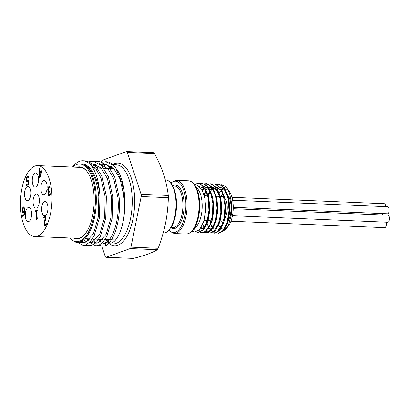 <?xml version="1.0" encoding="UTF-8"?>
<svg xmlns="http://www.w3.org/2000/svg" width="410" height="410" viewBox="0 0 410 410"><rect width="100%" height="100%" fill="white"/><g stroke="black" fill="none" stroke-linecap="round" stroke-linejoin="round"><path stroke-width="0.61" d="M193.986 228.893L194.401 229.19L193.458 229.646M194.371 184.418L198.163 183.255L200.049 183.67L205.072 188.769L208.27 198.507L208.941 210.514L206.994 221.882L202.986 229.841L198.102 232.48L196.185 231.952M200.48 183.613L202.166 183.424L206.148 185.151L210.581 192.264L212.851 203.206L212.488 215.317L209.648 225.659L205.102 231.727L202.104 232.644L200.444 232.244M204.493 183.782L206.778 183.649L212.067 187.478L215.762 196.339L217.034 208.08L215.655 219.852L212.037 228.79L207.137 232.736L204.457 232.414M202.099 189.84L203.468 187.775M204.016 187.088L207.26 184.418L210.176 183.762L212.949 184.613L217.746 190.573L220.57 200.854L220.811 212.959L218.484 223.952L214.235 231.163L210.115 232.982L209.172 232.839L206.512 231.189M205.154 229.497L204.61 228.595M204.154 227.724L202.781 224.147M204.016 194.519L205.861 190.45M206.245 189.779L207.47 187.944M212.493 184.116L214.179 183.926L218.981 186.453L223.122 194.325L224.987 205.646L224.198 217.674L221.021 227.478L216.306 232.69L214.117 233.146L212.467 232.752M205.999 221.133L205.892 220.58M207.603 195.872L207.957 194.858M208.044 194.617L209.864 190.614M210.248 189.948L211.478 188.113M216.511 184.285L219.698 184.372L224.808 189.107L228.155 198.604L229 210.55L227.222 222.046L223.322 230.307L218.33 233.321L214.517 231.527M213.164 229.831L212.621 228.934M212.165 228.057L210.801 224.521M210.704 224.198L209.807 220.488M209.997 221.287L209.894 220.749M221.385 184.843L225.295 186.401L227.109 188.426L229.513 193.125L231.65 203.503L231.276 214.968L228.575 224.741L226.059 228.872L223.419 230.994M213.81 220.652L213.871 220.918M216.034 195.401L215.696 196.216L216.029 195.385M214.594 223.455L214.83 224.116M225.064 227.57L228.144 221.282L229.913 210.443L228.949 199.127L224.091 189.123L220.713 187.447L217.187 188.354M216.306 189L214.163 191.367M212.031 195.237L211.693 196.047M209.864 220.749L210.827 223.947M210.924 224.203L212.682 227.514M212.754 227.611L218.817 229.431L224.152 221.077L225.91 210.263L224.946 198.973L221.738 190.906L217.034 187.324L211.949 189.138L207.691 195.877M205.861 220.58L208.68 227.34M209.146 227.934L215.04 229.134L220.139 220.923L221.902 210.084L220.934 198.778L215.87 188.595L212.354 187.083L208.721 188.328M206.189 190.983L204.088 194.755M213.046 227.068L216.131 220.775L217.9 209.946L216.936 198.64L214.404 191.67L210.73 187.621L206.507 187.201L202.432 190.481M201.084 227.535L202.596 228.872M209.044 226.899L212.139 220.57L213.897 209.746L212.928 198.45L207.921 188.318L204.446 186.75L200.844 187.898M199.87 229.251L204.431 227.442L208.121 220.436L209.889 209.597L208.921 198.281L205.169 189.482L199.69 186.601M203.919 220.877L205.887 209.428L204.8 197.605M215.701 194.463L214.789 196.175M211.047 220.795L211.329 222.814M212.16 226.551L212.354 227.037M218.474 233.321L223.691 230.686L227.627 222.927L229.667 210.433L228.57 197.446L224.618 187.841L218.848 184.126L216.49 184.536M210.227 191.203L208.265 195.903M206.553 220.611L207.111 223.148M207.173 223.368L208.598 227.432M208.977 228.216L214.784 233.177L219.698 230.512L223.634 222.722L225.664 210.253L224.572 197.297L220.621 187.677L214.527 183.952M206.225 191.034L204.318 195.57M210.458 232.982L215.691 230.343L219.622 222.568L221.661 210.074L220.554 197.092L216.608 187.498L210.473 183.782M206.44 232.813L211.678 230.184L215.614 222.425L217.654 209.935L216.557 196.959L212.611 187.339L206.835 183.624L206.168 183.593M198.748 230.43L202.771 232.675L207.685 230.005L211.621 222.215L213.651 209.73L212.549 196.769L208.603 187.165L202.478 183.449M198.45 232.48L203.673 229.846L207.603 222.082L209.648 209.587L208.546 196.595L204.595 186.996L198.824 183.285L194.617 184.746M192.1 231.255L194.735 232.147L199.793 229.344L203.765 221.39L205.666 210.299L205.031 198.804L202.007 189.676L197.328 185.074L194.688 184.843M196.293 187.59A21.007 9.307 92.4 0 1 202.156 208.034A21.007 9.307 92.4 0 1 194.601 227.914M211.053 223.46A24.59 10.896 92.4 0 1 210.371 220.77M218.207 224.685A20.121 8.912 -87.6 0 0 220.652 227.893M221.231 228.319A20.121 8.912 -87.6 0 0 223.609 229.067M225.034 228.816A20.121 8.912 -87.6 0 0 226.996 227.617M226.059 228.872L227.965 226.622A20.121 8.912 -87.6 0 0 233.213 205.738A20.121 8.912 -87.6 0 0 229.436 191.675L227.114 188.421M228.278 190.332A20.121 8.912 -87.6 0 0 218.986 193.74M222.558 223.916A15.216 6.744 -87.6 0 0 223.014 224.07M227.176 222.199A15.216 6.744 -87.6 0 0 230.446 201.582A15.216 6.744 -87.6 0 0 221.523 195.606L220.826 196.431M87.463 172.097A35.547 15.749 -87.6 0 0 80.027 167.331A35.547 15.749 -87.6 0 0 79.135 167.352M76.157 238.266A35.547 15.749 -87.6 0 0 77.044 238.359A35.547 15.749 -87.6 0 0 84.855 234.233M76.942 167.26A35.998 15.949 92.4 0 1 87.32 171.892A35.998 15.949 92.4 0 1 94.08 197.056A35.998 15.949 92.4 0 1 84.696 234.428A35.998 15.949 92.4 0 1 73.964 238.174M126.587 151.556L153.745 152.699L154.529 153.535C162.801 169.525 166.147 179.718 168.305 195.452L168.392 197.692C167.577 216.967 165.092 229.272 158.173 248.296L157.343 249.731C152.402 252.755 144.402 255.65 133.347 258.413L105.959 257.301A2.27 1.004 -87.6 0 0 106.139 257.275L130.134 248.588A2.27 1.004 -87.6 0 0 130.964 247.153L141.184 196.549A2.27 1.004 -87.6 0 0 141.096 194.309L127.32 152.392A2.27 1.004 -87.6 0 0 126.587 151.556A2.27 1.004 -87.6 0 0 126.408 151.587L102.413 160.274A2.27 1.004 -87.6 0 0 101.588 161.709L101.444 162.411M204.359 195.739L222.276 196.492A12.377 5.484 92.4 0 1 227.237 209.09A12.377 5.484 92.4 0 1 221.236 221.226M90.226 164.523L96.314 169.586L101.019 178.207L105.175 196.892L104.637 217.274L99.835 233.905L92.342 242.341L89.108 242.828M86.402 241.89L83.835 239.671M91.942 166.619L96.012 164.553M100.286 164.266L107.871 168.746L113.734 178.739L117.89 197.425C119.992 217.966 113.56 239.132 105.452 242.705L105.585 245.38L106.8 245.431A42.245 18.716 92.4 0 1 102.956 246.154A42.245 18.716 92.4 0 1 99.21 245.118M101.306 165.189L105.565 164.425L113.739 168.505L120.094 179.006L124.245 197.692C126.347 218.238 119.92 239.399 111.807 242.971L105.452 242.705M96.873 168.038L99.143 166.311M89.928 164.215L92.85 163.892L101.029 167.972L107.379 178.473L111.53 197.159L110.997 217.541L106.195 234.171L98.702 242.607L95.889 243.13L91.015 240.808M89.713 239.353L89.354 238.876M86.284 244.683L89.416 245.585L92.445 245.031L96.652 241.915L100.532 236.016L105.734 218.243L106.385 196.457L102.013 176.484L95.284 165.261L86.607 160.904L82.953 160.751A42.245 18.716 -87.6 0 1 99.768 193.694C98.994 186.878 96.903 180.057 93.5 173.23C90.41 167.782 86.797 164.641 82.656 163.8C91.512 167.649 96.903 178.591 98.82 196.626L98.282 217.008L93.48 233.638L85.987 242.074L83.174 242.597L80.35 241.792M82.656 163.8A39.519 17.512 92.4 0 1 96.273 202.612A39.519 17.512 92.4 0 1 80.237 241.833A39.519 17.512 92.4 0 1 77.085 242.341A39.519 17.512 92.4 0 1 74.825 241.91L69.495 237.984M105.585 245.38C114.334 241.526 121.273 218.976 119.1 196.99L114.728 177.017L107.999 165.794L99.322 161.438L96.13 161.801M91.83 163.903L90.564 164.887M88.145 167.27L87.843 167.618M82.236 240.854L83.655 242.597M86.607 160.904L84.68 161.002M82.953 160.751A42.245 18.716 -87.6 0 0 73.477 165.876L72.462 167.07M99.768 193.694A42.379 19.127 88.9 0 1 100.025 196.19L99.379 217.976L94.172 235.75L90.297 241.649L86.09 244.765L83.061 245.318L77.316 242.346M87.653 162.339L89.247 161.694L92.962 161.171L101.644 165.527L108.373 176.751L112.74 196.723L112.094 218.509L106.887 236.283L103.012 242.182L98.805 245.298L95.776 245.851L89.585 242.387M88.288 240.685L87.14 238.784M94.167 167.926L97.078 165.025M99.261 163.472L101.957 162.227L105.677 161.704L113.575 165.302A42.245 18.716 92.4 0 0 106.503 161.74L105.677 161.704M96.437 243.13A42.245 18.716 92.4 0 1 93.131 239.035M106.108 161.73A42.245 18.716 92.4 0 1 106.503 161.74M69.659 237.995A38.837 17.21 -87.6 0 0 79.601 241.136A38.837 17.21 -87.6 0 0 95.038 192.085A38.837 17.21 -87.6 0 0 72.631 167.08M106.8 245.431L109.06 242.91L111.812 243.027C118.931 239.922 124.994 222.753 124.64 204.831A39.575 17.533 -87.6 0 0 117.219 170.032L113.575 165.302M107.102 164.615A39.575 17.533 -87.6 0 0 105.621 165.01A39.575 17.533 -87.6 0 0 102.669 166.655M97.923 239.235A39.575 17.533 -87.6 0 0 100.424 241.654M102.387 242.833A39.575 17.533 -87.6 0 0 105.462 243.586A39.575 17.533 -87.6 0 0 105.493 243.591M124.64 204.831L122.416 183.829L115.697 167.895M101.793 246.02L105.226 256.47A2.27 1.004 -87.6 0 0 105.959 257.301M230.953 221.221L384.662 227.673A3.521 1.558 -87.6 0 0 386.369 223.593A3.521 1.558 -87.6 0 0 386.164 222.179M232.47 215.727L387.793 222.246A3.521 1.558 -87.6 0 0 389.5 218.166A3.521 1.558 -87.6 0 0 388.085 215.214L233.228 208.71M233.244 207.306L387.465 213.779A3.521 1.558 -87.6 0 0 389.177 209.695A3.521 1.558 -87.6 0 0 387.763 206.742L232.629 200.234M385.718 206.655L385.718 206.655A3.521 1.558 -87.6 0 0 384.303 203.703L231.957 197.307M382.12 214.963A3.521 1.558 -87.6 0 0 382.499 213.569M40.006 175.813L40.405 175.828L41.605 171.903L39.872 172.364L40.006 175.813L41.205 171.882M38.853 171.769L39.324 171.6L39.211 168.571L39.719 168.387L39.837 171.416L41.584 170.78L41.635 172.026L40.036 177.212L39.55 177.392L39.365 172.548L38.888 172.723L38.853 171.769L39.257 171.79L39.283 172.579M39.365 172.548L39.765 172.569L39.944 177.248M41.594 170.939L39.837 171.416M39.729 168.546L39.729 171.616L39.257 171.79M39.211 168.571L39.611 168.587M39.324 171.6L39.729 171.616M49.774 194.202L50.179 193.556L50.225 194.806L49.215 195.724L48.359 195.529L47.944 194.027L48.6 191.788L48.042 191.321L47.703 189.794L47.975 187.683L48.923 186.514L50.025 186.663L50.071 187.913L48.995 187.524L48.411 188.231L48.534 190.875L49.369 190.896L49.405 191.875L48.477 193.71L48.723 194.591L50.174 194.222L49.615 194.704L49.123 194.607M48.723 194.591L49.615 194.704M48.534 190.875L49.369 190.983M49.543 190.993L48.933 190.896M49.651 187.498L48.995 187.524M49.395 187.539L50.435 187.944M49.323 186.529L48.38 187.698L48.103 189.809L48.441 191.342L49 191.721L48.344 194.043L49.067 195.77M48.042 191.321L48.441 191.342M48.595 191.701L49 191.721M48.6 191.788L49 191.803M48.359 195.529L48.759 195.544M49.215 195.724L48.857 195.79M43.588 217.1L46.033 216.219L46.079 217.469L44.541 223.368L44.782 224.403L45.279 224.583L46.227 223.465L46.274 224.726L45.279 225.623C44.511 225.833 44.085 225.167 44.003 223.624L44.142 221.784L45.572 217.418L43.629 218.125L43.588 217.1L43.988 217.121L44.024 217.982M45.572 217.418L45.971 217.438L44.541 221.805L44.403 223.645C44.49 225.182 44.915 225.848 45.679 225.638M44.613 220.088L45.013 220.103M44.142 221.784L44.541 221.805M45.279 225.623L44.967 225.674M45.828 224.101L46.227 224.121L45.679 224.603L45.182 224.419M44.782 224.403L45.679 224.603M46.038 216.377L43.988 217.121M35.562 210.745L37.5 210.048L37.53 210.95L36.813 211.206L37.038 217.121L37.761 216.859L37.792 217.664L36.608 219.34L36.3 211.391L35.598 211.647L35.562 210.745L35.967 210.766L35.993 211.504M36.3 211.391L36.705 211.411L37.002 219.196M37.766 217.018L37.038 217.121M37.505 210.207L35.967 210.766M28.09 176.023L27.434 176.069L28.49 176.192L28.536 177.443L27.465 177.094L26.911 177.837L26.763 179.349L27.039 180.538L27.701 180.713L28.48 180.21L28.654 184.756L26.481 185.546L26.44 184.51L28.1 183.905L28.013 181.553L26.717 181.517L26.225 179.534L26.496 177.284L27.885 175.998M27.834 176.085L26.896 177.304L26.624 179.554L27.434 181.799M27.654 181.738L27.214 181.82M28.013 181.553L28.413 181.574L28.505 183.926L26.84 184.526L26.875 185.402M28.1 183.905L28.505 183.926M26.44 184.51L26.84 184.526M28.879 180.231L28.105 180.728L27.439 180.554M27.039 180.538L28.105 180.728M27.465 177.094L28.9 177.474M27.865 177.11L28.454 177.156M23.385 211.668L23.903 211.791L24.59 211.047L24.579 210.489L24.205 208.26L23.293 207.921L22.652 210.207L22.98 211.647L23.503 211.77L24.59 211.047M22.98 211.647L23.903 211.791M24.19 211.032L23.806 208.244L24.205 208.26M23.806 208.244L23.293 207.921M23.703 206.958L23.257 206.953L24.164 207.439L24.723 210.54L24.431 214.384L23.144 216.296L22.688 216.336L22.647 215.199L23.175 215.245C23.852 214.989 24.2 213.871 24.221 211.883L23.421 212.795L22.632 212.549L22.114 210.453L22.406 208.106L23.514 206.912M23.657 206.973L22.806 208.121L22.519 210.473L23.032 212.57L23.821 212.81M23.421 212.795L23.109 212.851M24.221 211.883L24.62 211.898C24.6 213.887 24.251 215.009 23.575 215.26L23.073 215.204M22.647 215.199L23.575 215.26M23.052 215.286L23.088 216.311M20.5 206.763A35.491 15.723 92.4 0 1 37.71 165.614A35.491 15.723 92.4 0 1 51.932 201.73A35.491 15.723 92.4 0 1 34.732 236.529A35.491 15.723 92.4 0 1 20.5 206.763M40.846 188.749A7.098 3.147 92.4 0 1 44.285 180.523A7.098 3.147 92.4 0 1 47.135 186.473A7.098 3.147 92.4 0 1 43.691 194.704A7.098 3.147 92.4 0 1 40.846 188.749M41.651 209.751A7.098 3.147 92.4 0 1 45.095 201.52A7.098 3.147 92.4 0 1 47.939 207.475A7.098 3.147 92.4 0 1 44.5 215.706A7.098 3.147 92.4 0 1 41.651 209.751M25.312 215.665A7.098 3.147 92.4 0 1 28.756 207.434A7.098 3.147 92.4 0 1 31.601 213.39A7.098 3.147 92.4 0 1 28.157 221.62A7.098 3.147 92.4 0 1 25.312 215.665M24.503 194.663A7.098 3.147 92.4 0 1 27.947 186.437A7.098 3.147 92.4 0 1 30.796 192.387A7.098 3.147 92.4 0 1 27.352 200.618A7.098 3.147 92.4 0 1 24.503 194.663M33.077 202.207A7.098 3.147 92.4 0 1 36.521 193.976A7.098 3.147 92.4 0 1 39.365 199.931A7.098 3.147 92.4 0 1 35.926 208.162A7.098 3.147 92.4 0 1 33.077 202.207M32.272 181.205A7.098 3.147 92.4 0 1 35.716 172.979A7.098 3.147 92.4 0 1 38.56 178.929A7.098 3.147 92.4 0 1 35.116 187.16A7.098 3.147 92.4 0 1 32.272 181.205M186.125 234.028A26.64 11.803 -87.6 0 0 199.034 207.906A26.64 11.803 -87.6 0 0 188.359 180.789C190.266 180.892 192.003 181.789 193.582 183.48C195.939 186.084 197.651 189.958 198.722 195.104C200.095 202.197 200.049 209.469 198.573 216.931C196.103 227.888 191.952 233.587 186.125 234.028L174.153 233.526L168.725 230.522M141.096 194.309L168.305 195.452M168.392 197.692L141.184 196.549M163.159 233.064A26.64 11.803 -87.6 0 0 175.982 206.83A26.64 11.803 -87.6 0 0 165.302 179.821C167.654 179.959 169.74 181.317 171.564 183.905L173.942 188.508C175.916 193.822 176.756 200.049 176.474 207.188C176.11 214.22 174.732 220.247 172.333 225.269L168.638 230.615C166.87 232.306 165.015 233.121 163.067 233.059M171.047 227.586L172.769 227.658A20.838 9.235 -87.6 0 0 182.875 203.498A20.838 9.235 -87.6 0 0 174.516 186.017L172.794 185.945M172.738 185.838A21.745 9.635 92.4 0 1 184.09 203.386A21.745 9.635 92.4 0 1 170.985 227.688M170.729 182.824L176.387 180.287A26.64 11.803 92.4 0 1 187.073 202.632A26.64 11.803 92.4 0 1 174.153 233.526M168.956 230.292A25.733 11.403 -87.6 0 0 180.702 227.294A25.733 11.403 -87.6 0 0 185.858 202.745A25.733 11.403 -87.6 0 0 170.939 183.075M111.12 166.327A39.575 17.533 -87.6 0 0 108.435 168.525M105.452 239.553A39.575 17.533 -87.6 0 0 109.342 242.869M108.342 243.709L112.986 243.904A39.575 17.533 -87.6 0 0 132.179 198.015A39.575 17.533 -87.6 0 0 116.307 164.82L112.929 164.676M112.77 164.533A41.395 18.342 92.4 0 1 134.613 197.794A41.395 18.342 92.4 0 1 109.244 243.745M154.529 153.535L127.32 152.392M130.964 247.153L158.173 248.296M157.343 249.731L130.134 248.588M106.139 257.275L133.347 258.413M47.975 187.683L48.38 187.698M47.703 189.794L48.103 189.809M47.944 194.027L48.344 194.043M44.003 223.624L44.403 223.645M26.717 181.517L27.116 181.533M26.225 179.534L26.624 179.554M26.496 177.284L26.896 177.304M24.18 210.468L24.579 210.489M22.632 212.549L23.032 212.57M22.114 210.453L22.519 210.473M22.406 208.106L22.806 208.121M228.144 221.282L227.627 222.927M228.949 199.127L228.57 197.446M224.152 221.077L223.634 222.722M224.946 198.973L224.572 197.297M220.139 220.923L219.622 222.568M220.934 198.778L220.554 197.092M216.131 220.775L215.614 222.425M216.936 198.64L216.557 196.959M212.139 220.57L211.621 222.215M212.928 198.45L212.549 196.769M208.121 220.436L207.603 222.082M208.921 198.281L208.546 196.595M204.124 220.247L203.708 221.569M204.923 198.138L204.677 197.046M218.848 184.126L218.187 184.095M214.845 183.957L214.179 183.926M210.837 183.788L210.176 183.762M202.827 183.449L202.166 183.424M198.824 183.285L198.163 183.255M218.786 233.346L218.125 233.316M214.784 233.177L214.117 233.146M210.781 233.008L210.115 232.982M206.773 232.839L206.112 232.813M202.771 232.675L202.104 232.644M198.763 232.506L198.102 232.475M109.685 242.879L106.082 239.578M109.065 168.551L111.366 166.496M204.026 220.503L212.052 220.841M215.363 220.98L220.057 221.174M113.985 168.756L103.981 168.336M101.27 168.223L92.778 167.869M88.555 167.69L87.878 167.664M115.533 239.973L105.037 239.532M102.823 239.44L92.322 238.999M90.113 238.907L84.896 238.692M77.085 242.341L83.174 242.597M89.534 242.863L95.889 243.13M89.447 163.749L92.85 163.892M100.209 164.2L105.56 164.425M176.387 180.287L188.359 180.789M99.317 161.438L92.962 161.171M102.956 246.154L95.776 245.851M89.421 245.585L83.061 245.318M231.793 208.654L231.055 208.623M231.163 215.675L230.138 215.629M231.266 200.172L230.087 200.126M231.804 207.245L231.061 207.214M230.717 197.256L228.959 197.179M48.995 194.724L49.395 194.745M48.831 191.029L49.231 191.045M45.11 224.613L45.51 224.629M27.414 180.759L27.813 180.779M27.711 177.053L28.111 177.069M23.662 211.826L23.262 211.811M22.955 215.281L23.355 215.301M34.732 236.529L77.936 238.338M37.71 165.614L80.913 167.429"/></g></svg>
